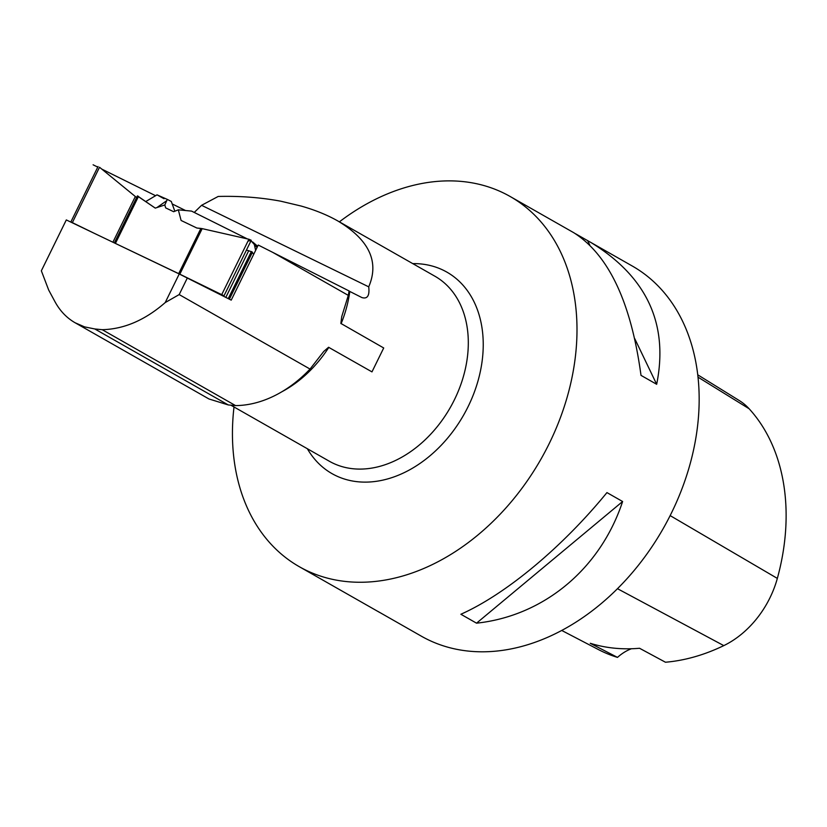 <?xml version="1.0" encoding="UTF-8"?>
<svg xmlns="http://www.w3.org/2000/svg" width="827" height="827" viewBox="0 0 827 827"><rect width="100%" height="100%" fill="white"/><g stroke="black" fill="none" stroke-linecap="round" stroke-linejoin="round"><path stroke-width="1.24" d="M211.815 290.318L224.014 295.777L179.831 274.182L116.049 243.727M178.694 273.634L200.878 228.417L196.867 228.025L181.103 220.468L178.322 209.831L173.649 211.712L165.679 207.897L164.821 204.962L155.269 208.115L137.437 195.896M99.519 167.25L136.62 197.56L99.519 167.25L72.352 222.628L70.874 221.925L77.293 225.182M93.647 233.007L72.352 222.628M272.662 252.328L348.301 295.384A113.547 83.579 119.7 0 0 349.087 290.959L258.251 245.05L231.229 300.129L221.667 295.291M253.693 254.344L251.925 251.821L246.436 250.074L251.925 251.821L253.693 254.344M221.729 294.629L248.896 239.251L202.181 228.634L179.831 274.182M200.878 228.417L202.181 228.634M164.821 204.962L166.754 200.672L156.923 207.567M166.754 200.672L167.323 199.41L157.016 194.841L164.004 198.728M174.838 211.236L171.292 201.457L167.323 199.41M257.652 246.291L252.68 241.97M257.032 247.542L251.015 240.76M255.626 250.416L254.23 243.955M247.325 238.9L191.554 211.102L178.322 209.831M248.896 239.251L251.243 240.285M94.795 328.96L84.55 326.872L75.112 322.768C66.687 317.919 59.957 310.869 54.933 301.638L48.679 290.039L41.35 270.801L66.315 219.93L179.232 273.975L165.204 302.579C145.128 320.101 124.133 329.136 102.228 329.694L94.795 328.96L228.273 404.941L235.54 405.592L102.228 329.694M348.301 295.384L341.727 316.648L340.858 323.429L383.707 347.971L371.974 371.881L328.567 347.268L323.76 351.444L310.042 369.059A113.547 83.579 119.7 0 1 235.54 405.592M310.042 369.059L179.19 294.577L165.204 302.579M228.273 404.941L208.983 398.976L74.988 322.695M179.232 273.975L231.229 300.129M179.19 294.577L187.336 277.955M280.818 201.209L301.059 206.026C314.994 209.986 327.223 214.948 337.736 220.912C369.183 239.789 379.5 261.766 368.718 286.835L201.571 205.313L218.183 196.454C240.026 195.896 260.908 197.488 280.818 201.209M41.35 270.801L66.315 219.93M185.548 210.544L172.13 203.907M155.641 195.741L101.752 169.08M97.762 167.106L93.1 164.8M349.066 291.083L361.926 297.586C367.467 299.198 369.731 295.611 368.718 286.835M194.252 212.436L201.571 205.313M561.802 630.494L598.469 649.598A206.595 152.075 -60.3 0 0 617.49 657.393L590.23 643.282A207.722 152.902 119.7 0 0 639.54 648.265L665.456 662.231A206.595 152.075 -60.3 0 0 723.79 645.618A84.106 61.911 -60.3 0 0 777.339 578.404A206.595 152.075 -60.3 0 0 749.138 408.765A84.106 61.911 -60.3 0 0 739.235 400.526L697.73 374.807M631.404 648.75A42.601 31.364 -60.3 0 0 617.49 657.393M378.042 611.484L421.501 636.263A213.015 156.799 -60.3 0 0 689.046 467.71A213.015 156.799 -60.3 0 0 632.262 266.015L575.478 233.721M234.01 406.967A213.015 156.799 -60.3 0 0 299.322 566.712A213.015 156.799 -60.3 0 0 566.877 398.159A213.015 156.799 -60.3 0 0 510.094 196.464A213.015 156.799 -60.3 0 0 462.82 181.558A213.015 156.799 -60.3 0 0 339.39 221.843M379.769 612.507L299.322 566.712M510.094 196.464L573.752 232.697C608.724 254.923 631.135 302.486 641.008 375.375L656.669 384.297C668.795 323.915 646.745 276.569 590.54 242.259M606.946 492.592C562.339 547.216 505.876 594.241 460.877 614.254L476.538 623.176C543.897 615.888 600.361 568.862 622.617 501.513L606.946 492.592M476.538 623.176L622.617 501.513M656.669 384.297L634.764 338.688M589.723 244.937L587.666 240.657M371.974 371.881L383.707 347.971M137.509 196.071L155.269 208.115L164.821 204.962L165.679 207.897L173.649 211.712L178.322 209.831L181.103 220.468L196.867 228.025L202.181 228.634L248.896 239.251L251.108 240.368L247.966 241.143M138.481 196.433L115.449 243.365M112.906 242.228L135.318 196.557M114.519 242.931L137.592 195.916M114.777 243.045L137.851 196.03M252.452 252.204L229.42 299.126M225.843 297.338L248.751 250.643M228.283 298.547L251.346 251.532M228.862 298.836L251.925 251.821M328.846 347.33A106.507 78.4 119.7 0 1 281.955 391.709M349.8 291.455A106.507 78.4 119.7 0 1 341.106 323.729M230.888 405.199L329.456 461.311A106.507 78.4 -60.3 0 0 450.291 407.535A106.507 78.4 -60.3 0 0 434.847 276.187L337.736 220.912M777.339 578.404L670.17 515.614M749.138 408.765L697.988 377.143M723.79 645.618L617.531 588.721M412.735 263.606A115.987 85.377 119.7 0 1 463.606 415.123A115.987 85.377 119.7 0 1 307.355 448.73M137.406 195.968L114.384 242.869M157.016 194.841L145.645 201.623M98.041 166.558L70.874 221.925M251.191 240.399L224.014 295.777"/></g></svg>

